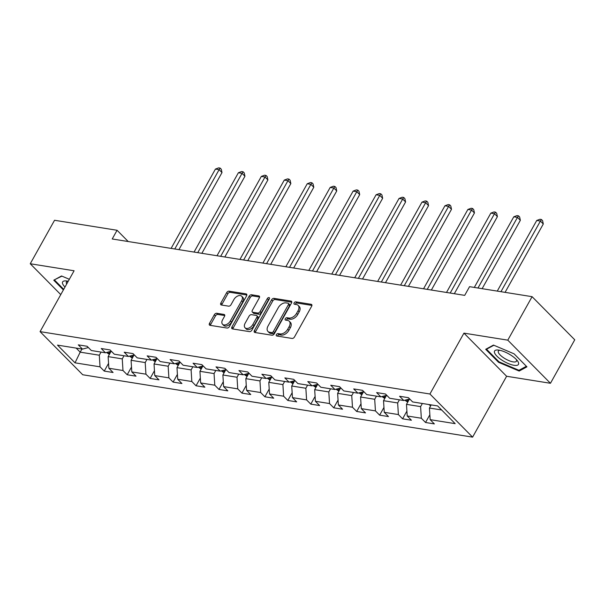 <?xml version="1.0" encoding="UTF-8"?>
<svg xmlns="http://www.w3.org/2000/svg" width="605" height="605" viewBox="0 0 605 605"><rect width="100%" height="100%" fill="white"/><g stroke="black" fill="none" stroke-linecap="round" stroke-linejoin="round"><path stroke-width="0.91" d="M276.394 334.633A1.444 0.907 -44.7 0 0 276.379 335.813A1.444 0.907 -44.7 0 0 276.735 335.994L292.079 338.445A2.065 1.301 -44.7 0 0 294.476 336.97L311.651 306.243A2.065 1.301 -44.7 0 0 311.681 304.557A2.065 1.301 -44.7 0 0 311.159 304.307L295.815 301.85A1.444 0.907 -44.7 0 0 294.136 302.886A1.444 0.907 -44.7 0 0 294.121 304.065A1.444 0.907 -44.7 0 0 294.484 304.239L296.465 304.557A6.617 4.152 -44.7 0 1 298.121 305.366A6.617 4.152 -44.7 0 1 298.038 310.758L296.609 313.322A6.617 4.152 -44.7 0 1 288.933 318.041L286.944 317.723A1.444 0.907 -44.7 0 0 285.265 318.759A1.444 0.907 -44.7 0 0 285.25 319.939A1.444 0.907 -44.7 0 0 285.613 320.113L287.594 320.431A6.617 4.152 -44.7 0 1 289.25 321.24A6.617 4.152 -44.7 0 1 289.167 326.632L287.73 329.196A6.617 4.152 -44.7 0 1 280.062 333.922L278.073 333.605A1.444 0.907 -44.7 0 0 276.394 334.633M289.25 321.24L290.4 322.404A6.617 4.152 -44.7 0 1 290.317 327.804L288.887 330.36A6.617 4.152 -44.7 0 1 281.212 335.087L279.223 334.769A1.444 0.907 -44.7 0 0 277.551 335.798A1.444 0.907 -44.7 0 0 277.415 336.1M311.93 305.412L296.972 303.014A1.444 0.907 -44.7 0 0 295.293 304.05A1.444 0.907 -44.7 0 0 295.157 304.345M298.121 305.366L299.271 306.531A6.617 4.152 -44.7 0 1 299.188 311.923L297.758 314.487A6.617 4.152 -44.7 0 1 290.082 319.213L288.101 318.895A1.444 0.907 -44.7 0 0 286.422 319.924A1.444 0.907 -44.7 0 0 286.286 320.226M216.711 313.277A2.065 1.301 -44.7 0 0 214.314 314.751L209.496 323.373A2.065 1.301 -44.7 0 0 209.474 325.059A2.065 1.301 -44.7 0 0 209.988 325.316L227.026 328.039A2.065 1.301 -44.7 0 0 229.424 326.564L246.598 295.837A2.065 1.301 -44.7 0 0 246.621 294.151A2.065 1.301 -44.7 0 0 246.106 293.894L229.068 291.171A2.065 1.301 -44.7 0 0 226.671 292.646L220.848 303.06A2.065 1.301 -44.7 0 0 220.825 304.746A2.065 1.301 -44.7 0 0 221.339 304.996L228.629 306.168A2.065 1.301 -44.7 0 0 231.027 304.686L233.916 299.528A5.528 3.471 -44.7 0 1 241.713 296.253A5.528 3.471 -44.7 0 1 241.645 300.761L230.339 320.99A5.528 3.471 -44.7 0 1 222.542 324.265A5.528 3.471 -44.7 0 1 222.61 319.758L224.493 316.385A2.065 1.301 -44.7 0 0 224.523 314.698A2.065 1.301 -44.7 0 0 224.009 314.441L216.711 313.277L217.868 314.441A2.065 1.301 -44.7 0 0 215.471 315.916L210.653 324.537A2.065 1.301 -44.7 0 0 210.374 325.377M74.09 270.768L30.25 263.75L54.548 220.273L117.075 230.278L112.212 238.975L464.7 295.369L469.563 286.672L532.09 296.677L507.784 340.154L463.944 333.136L429.928 394.006L40.074 331.631L74.09 270.768M254.41 330.557A2.065 1.301 -44.7 0 0 254.38 332.243A2.065 1.301 -44.7 0 0 254.894 332.5L271.932 335.223A2.065 1.301 -44.7 0 0 274.337 333.748L291.504 303.022A2.065 1.301 -44.7 0 0 291.534 301.335A2.065 1.301 -44.7 0 0 291.02 301.086L273.974 298.356A2.065 1.301 -44.7 0 0 271.577 299.83L254.41 330.557L255.56 331.721A2.065 1.301 -44.7 0 0 255.28 332.561M249.479 331.631L232.441 328.908A2.065 1.301 -44.7 0 1 231.927 328.651A2.065 1.301 -44.7 0 1 231.949 326.965L249.124 296.238A2.065 1.301 -44.7 0 1 251.521 294.764L258.811 295.928A2.065 1.301 -44.7 0 1 259.333 296.185A2.065 1.301 -44.7 0 1 259.303 297.872L252.338 310.327A2.065 1.301 -44.7 0 0 252.315 312.014A2.065 1.301 -44.7 0 0 252.829 312.271L257.67 313.042A2.065 1.301 -44.7 0 0 260.067 311.567L267.319 298.59A1.444 0.907 -44.7 0 1 269.354 297.736A1.444 0.907 -44.7 0 1 269.338 298.915L251.877 330.156A2.065 1.301 -44.7 0 1 249.479 331.631M429.928 394.006L472.596 437.135L82.734 374.76L40.074 331.631M108.552 363.371L104.242 371.092L113.067 372.498L108.862 368.248L122.981 370.502L127.194 374.76L136.019 376.174L131.807 371.916L145.934 374.177L150.138 378.435L158.971 379.842L154.759 375.592L168.886 377.853L173.09 382.103L181.916 383.517L177.711 379.259L191.83 381.521L196.043 385.778L204.868 387.185L200.656 382.935L214.783 385.196L218.987 389.446L227.82 390.86L223.608 386.603L237.735 388.864L241.94 393.121L250.765 394.528L246.56 390.278L260.679 392.539L264.892 396.789L273.717 398.203L269.512 393.946L283.632 396.207L287.844 400.465L296.669 401.871L292.457 397.621L306.584 399.882L310.788 404.132L319.621 405.547L315.409 401.289L329.536 403.55L333.741 407.808L342.566 409.214L338.361 404.964L352.481 407.226L356.693 411.476L365.518 412.89L361.306 408.632L375.433 410.893L379.637 415.151L388.47 416.558L384.258 412.308L398.385 414.569L402.59 418.819L411.415 420.233L407.21 415.975L421.33 418.236L425.542 422.494L434.367 423.908L430.163 419.651L455.172 423.651L437.642 405.932L412.633 401.932L408.42 397.682L399.595 396.267L403.807 400.518L409.668 398.937M104.242 371.092L100.029 366.834L75.02 362.834L57.498 345.115L82.507 349.115L78.295 344.865L87.12 346.272L91.332 350.529L105.451 352.791L101.247 348.533L110.072 349.947L114.284 354.197L128.404 356.458L124.199 352.208L133.024 353.615L137.229 357.873L151.356 360.134L147.144 355.876L155.977 357.29L160.181 361.54L174.308 363.802L170.096 359.551L178.921 360.958L183.133 365.216L197.253 367.477L193.048 363.219L201.873 364.634L206.086 368.884L220.205 371.145L216 366.895L224.826 368.301L229.03 372.559L243.157 374.82L238.945 370.562L247.77 371.977L251.982 376.227L266.109 378.488L261.897 374.238L270.722 375.644L274.935 379.902L289.054 382.163L284.849 377.906L293.675 379.32L297.879 383.578L312.006 385.831L307.794 381.581L316.627 382.988L320.832 387.245L334.958 389.507L330.746 385.249L339.571 386.663L343.784 390.921L357.903 393.174L353.698 388.924L362.524 390.331L366.736 394.589L380.855 396.85L376.65 392.592L385.476 394.006L389.68 398.264L403.807 400.518M124.01 355.755L122.255 358.886L108.136 356.625L111.139 351.255M108.136 356.625L108.862 368.248M122.255 358.886L122.981 370.502M105.451 352.791L111.32 351.202M146.954 359.43L145.208 362.561L131.081 360.3L134.091 354.923M131.081 360.3L131.807 371.916M145.208 362.561L145.934 374.177M128.404 356.458L134.272 354.878M169.907 363.098L168.16 366.229L154.033 363.968L157.035 358.599M154.033 363.968L154.759 375.592M168.16 366.229L168.886 377.853M151.356 360.134L157.217 358.546M192.859 366.774L191.104 369.905L176.985 367.643L179.987 362.266M176.985 367.643L177.711 379.259M191.104 369.905L191.83 381.521M174.308 363.802L180.169 362.221M215.804 370.441L214.057 373.572L199.937 371.311L202.94 365.942M199.937 371.311L200.656 382.935M214.057 373.572L214.783 385.196M197.253 367.477L203.121 365.889M238.756 374.117L237.009 377.248L222.882 374.987L225.884 369.61M222.882 374.987L223.608 386.603M237.009 377.248L237.735 388.864M220.205 371.145L226.073 369.564M261.708 377.785L259.961 380.916L245.834 378.654L248.837 373.285M245.834 378.654L246.56 390.278M259.961 380.916L260.679 392.539M243.157 374.82L249.018 373.232M284.66 381.46L282.906 384.591L268.786 382.33L271.789 376.96M268.786 382.33L269.512 393.946M282.906 384.591L283.632 396.207M266.109 378.488L271.97 376.907M307.605 385.128L305.858 388.259L291.731 385.998L294.741 380.628M291.731 385.998L292.457 397.621M305.858 388.259L306.584 399.882M289.054 382.163L294.922 380.583M330.557 388.803L328.81 391.934L314.683 389.673L317.685 384.304M314.683 389.673L315.409 401.289M328.81 391.934L329.536 403.55M312.006 385.831L317.867 384.251M353.509 392.471L351.755 395.602L337.635 393.341L340.638 387.971M337.635 393.341L338.361 404.964M351.755 395.602L352.481 407.226M334.958 389.507L340.819 387.926M376.461 396.146L374.707 399.277L360.588 397.016L363.59 391.647M360.588 397.016L361.306 408.632M374.707 399.277L375.433 410.893M357.903 393.174L363.771 391.594M399.406 399.814L397.659 402.945L383.532 400.692L386.534 395.315M383.532 400.692L384.258 412.308M397.659 402.945L398.385 414.569M380.855 396.85L386.724 395.269M422.358 403.49L420.611 406.62L406.484 404.359L409.487 398.99M406.484 404.359L407.21 415.975M420.611 406.62L421.33 418.236M441.65 409.986L429.437 408.035L431.183 404.904M429.437 408.035L430.163 419.651M463.944 333.136L506.612 376.265L550.452 383.283L507.784 340.154M550.452 383.283L574.75 339.798L532.09 296.677M30.25 263.75L60.765 294.605M506.612 376.265L472.596 437.135M128.207 241.531L117.075 230.278M81.932 349.024L80.185 352.155L99.311 355.218L101.058 352.087M76.177 348.102L80.185 352.155L75.02 362.834M99.311 355.218L100.029 366.834M82.507 349.115L88.368 347.535M429.852 414.773L425.542 422.494M406.908 411.105L402.59 418.819M383.956 407.43L379.637 415.151M361.003 403.762L356.693 411.476M338.059 400.086L333.741 407.808M315.107 396.411L310.788 404.132M292.154 392.743L287.844 400.465M269.202 389.068L264.892 396.789M246.258 385.4L241.94 393.121M223.305 381.725L218.987 389.446M200.353 378.057L196.043 385.778M177.401 374.382L173.09 382.103M154.457 370.714L150.138 378.435M131.504 367.038L127.194 374.76M493.468 345.077L485.694 349.304L498.543 362.289L519.166 371.054L526.94 366.834L514.091 353.842L493.468 345.077M69.325 279.283L61.536 275.971L53.762 280.198L63.381 289.924M519.861 369.814L519.166 371.054M498.875 361.699L498.543 362.289M291.784 302.19L275.131 299.52A2.065 1.301 -44.7 0 0 272.734 300.995L255.56 331.721M271.683 332.576A1.444 0.907 -44.7 0 0 273.362 331.548L288.434 304.572A1.444 0.907 -44.7 0 0 288.456 303.392A1.444 0.907 -44.7 0 0 288.093 303.218L285.999 302.886A6.617 4.152 -44.7 0 0 278.323 307.605L268.023 326.042A6.617 4.152 -44.7 0 0 267.939 331.434A6.617 4.152 -44.7 0 0 269.588 332.243L271.683 332.576L272.84 333.748A1.444 0.907 -44.7 0 0 274.519 332.712L273.362 331.548M288.456 303.392L289.606 304.565A1.444 0.907 -44.7 0 1 289.591 305.744L274.519 332.712M267.939 331.434L269.089 332.599A6.617 4.152 -44.7 0 0 270.745 333.408L269.588 332.243M272.84 333.748L270.745 333.408M259.583 297.032L252.678 295.928A2.065 1.301 -44.7 0 0 250.281 297.403L233.107 328.129A2.065 1.301 -44.7 0 0 232.827 328.969M252.315 312.014L253.465 313.178A2.065 1.301 -44.7 0 0 253.987 313.435L258.819 314.207A2.065 1.301 -44.7 0 0 261.216 312.732L268.469 299.755L267.319 298.59M269.346 298.9A1.444 0.907 -44.7 0 0 268.469 299.755M245.116 323.259A5.528 3.471 -44.7 0 0 245.04 327.766A5.528 3.471 -44.7 0 0 252.837 324.499L256.822 317.368A2.065 1.301 -44.7 0 0 256.845 315.681A2.065 1.301 -44.7 0 0 256.331 315.432L251.491 314.66A2.065 1.301 -44.7 0 0 249.094 316.135L245.116 323.259M245.04 327.766L246.197 328.938A5.528 3.471 -44.7 0 0 253.994 325.664L252.837 324.499M256.845 315.681L258.002 316.854A2.065 1.301 -44.7 0 1 257.972 318.532L253.994 325.664M224.773 315.545L217.868 314.441M222.542 324.265L223.691 325.429A5.528 3.471 -44.7 0 0 231.488 322.155L230.339 320.99M241.713 296.253L242.862 297.418A5.528 3.471 -44.7 0 1 242.794 301.925L231.488 322.155M246.878 295.006L230.218 292.336A2.065 1.301 -44.7 0 0 227.82 293.811L222.005 304.224A2.065 1.301 -44.7 0 0 221.725 305.064M428.756 404.511L430.677 405.811M505.084 292.351L543.298 223.986L540.416 221.067L536.733 220.477L497.265 291.103M500.948 291.693L540.416 221.067L541.437 219.509L542.594 220.674L543.298 223.986M536.733 220.477L539.97 219.267L541.437 219.509M494.482 352.609A13.696 4.454 -150.8 0 0 508.223 363.514A13.696 4.454 -150.8 0 0 518.538 362.834A13.696 4.454 -150.8 0 0 517.404 360.769A13.696 4.454 -150.8 0 0 498.202 350.038A13.696 4.454 -150.8 0 0 494.482 352.609M499.889 350.303A10.368 3.373 -150.8 0 0 498.346 351.074A10.368 3.373 -150.8 0 0 498.293 352.261A10.368 3.373 -150.8 0 0 507.217 359.846A10.368 3.373 -150.8 0 0 516.451 361.193A10.368 3.373 -150.8 0 0 516.504 360.005A10.368 3.373 -150.8 0 0 516.299 359.476M526.38 366.275L518.961 370.305L498.981 361.813L486.533 349.229L493.861 345.243M486.836 348.684L486.533 349.229M68.221 281.264A13.696 4.454 -150.8 0 0 67.087 281.038A13.696 4.454 -150.8 0 0 66.27 280.932A13.696 4.454 -150.8 0 0 64.985 287.057M54.904 279.578L61.929 276.137M63.714 289.334L54.601 280.123M67.957 281.204A10.368 3.373 -150.8 0 0 66.414 281.968A10.368 3.373 -150.8 0 0 66.716 283.964M407.725 402.143L405.388 400.555A5.581 3.948 -80.9 0 1 405.078 400.177M482.132 288.683L520.345 220.311L517.464 217.399L513.789 216.809L474.312 287.428M409.033 399.807A5.581 3.948 -80.9 0 1 408.821 399.164M407.286 399.58A5.581 3.948 99.1 0 0 407.437 399.913L408.466 400.82M477.995 288.018L517.464 217.399L518.485 215.834L519.642 216.998L520.345 220.311M513.789 216.809L517.018 215.599L518.485 215.834M384.772 398.468L382.443 396.888A5.581 3.948 -80.9 0 1 382.126 396.509M454.325 293.705L497.393 216.643L494.512 213.724L490.836 213.134L446.505 292.457M386.081 396.131A5.581 3.948 -80.9 0 1 385.869 395.496M384.341 395.912A5.581 3.948 99.1 0 0 384.493 396.245L385.514 397.152M450.188 293.039L494.512 213.724L495.54 212.166L496.69 213.331L497.393 216.643M490.836 213.134L494.066 211.924L495.54 212.166M361.82 394.8L359.491 393.212A5.581 3.948 -80.9 0 1 359.173 392.834M431.373 290.037L474.449 212.968L471.56 210.056L467.884 209.466L423.553 288.782M363.129 392.464A5.581 3.948 -80.9 0 1 362.917 391.821M361.389 392.237A5.581 3.948 99.1 0 0 361.54 392.569L362.561 393.477M427.236 289.371L471.56 210.056L472.588 208.491L473.738 209.655L474.449 212.968M467.884 209.466L471.113 208.256L472.588 208.491M338.876 391.125L336.539 389.544A5.581 3.948 -80.9 0 1 336.221 389.166M408.428 286.362L451.496 209.3L448.615 206.381L444.932 205.791L400.608 285.114M340.184 388.788A5.581 3.948 -80.9 0 1 339.972 388.153M338.437 388.569A5.581 3.948 99.1 0 0 338.588 388.902L339.609 389.809M404.284 285.696L448.615 206.381L449.636 204.823L450.793 205.987L451.496 209.3M444.932 205.791L448.169 204.581L449.636 204.823M315.923 387.457L313.587 385.869A5.581 3.948 -80.9 0 1 313.277 385.491M385.476 282.694L428.544 205.624L425.663 202.713L421.988 202.123L377.656 281.438M317.232 385.12A5.581 3.948 -80.9 0 1 317.02 384.477M315.492 384.893A5.581 3.948 99.1 0 0 315.636 385.226L316.665 386.134M381.332 282.028L425.663 202.713L426.691 201.147L427.841 202.312L428.544 205.624M421.988 202.123L425.217 200.913L426.691 201.147M292.971 383.782L290.642 382.194A5.581 3.948 -80.9 0 1 290.324 381.823M362.524 279.018L405.592 201.957L402.711 199.037L399.035 198.448L354.704 277.771M294.28 381.445A5.581 3.948 -80.9 0 1 294.068 380.81M292.54 381.218A5.581 3.948 99.1 0 0 292.691 381.558L293.712 382.466M358.387 278.353L402.711 199.037L403.739 197.472L404.889 198.644L405.592 201.957M399.035 198.448L402.264 197.238L403.739 197.472M270.027 380.114L267.69 378.526A5.581 3.948 -80.9 0 1 267.372 378.148M339.571 275.343L382.647 198.281L379.766 195.37L376.083 194.78L331.759 274.095M271.327 377.777A5.581 3.948 -80.9 0 1 271.123 377.134M269.588 377.55A5.581 3.948 99.1 0 0 269.739 377.883L270.76 378.791M335.435 274.685L379.766 195.37L380.787 193.804L381.944 194.969L382.647 198.281M376.083 194.78L379.32 193.57L380.787 193.804M247.074 376.439L244.738 374.85A5.581 3.948 -80.9 0 1 244.428 374.472M316.627 271.675L359.695 194.606L356.814 191.694L353.138 191.104L308.807 270.427M248.383 374.102A5.581 3.948 -80.9 0 1 248.171 373.466M246.636 373.875A5.581 3.948 99.1 0 0 246.787 374.215L247.816 375.115M312.482 271.01L356.814 191.694L357.835 190.129L358.992 191.301L359.695 194.606M353.138 191.104L356.368 189.894L357.835 190.129M224.122 372.771L221.793 371.183A5.581 3.948 -80.9 0 1 221.475 370.804M293.675 268L336.743 190.938L333.862 188.026L330.186 187.437L285.855 266.752M225.431 370.426A5.581 3.948 -80.9 0 1 225.219 369.791M223.691 370.207A5.581 3.948 99.1 0 0 223.842 370.54L224.863 371.447M289.53 267.342L333.862 188.026L334.89 186.461L336.04 187.626L336.743 190.938M330.186 187.437L333.416 186.227L334.89 186.461M201.17 369.095L198.841 367.507A5.581 3.948 -80.9 0 1 198.523 367.129M270.722 264.332L313.798 187.263L310.909 184.351L307.234 183.761L262.903 263.084M202.478 366.759A5.581 3.948 -80.9 0 1 202.267 366.123M200.739 366.532A5.581 3.948 99.1 0 0 200.89 366.872L201.911 367.772M266.586 263.667L310.909 184.351L311.938 182.786L313.087 183.958L313.798 187.263M307.234 183.761L310.463 182.551L311.938 182.786M178.225 365.428L175.889 363.839A5.581 3.948 -80.9 0 1 175.571 363.461M247.778 260.657L290.846 183.595L287.965 180.683L284.282 180.093L239.958 259.409M179.534 363.083A5.581 3.948 -80.9 0 1 179.322 362.448M177.787 362.864A5.581 3.948 99.1 0 0 177.938 363.197L178.959 364.104M243.633 259.999L287.965 180.683L288.986 179.118L290.143 180.282L290.846 183.595M284.282 180.093L287.519 178.883L288.986 179.118M155.273 361.752L152.936 360.164A5.581 3.948 -80.9 0 1 152.626 359.786M224.826 256.989L267.894 179.919L265.013 177.008L261.337 176.418L217.006 255.734M156.582 359.415A5.581 3.948 -80.9 0 1 156.37 358.78M154.842 359.188A5.581 3.948 99.1 0 0 154.986 359.529L156.014 360.429M220.681 256.323L265.013 177.008L266.041 175.442L267.191 176.615L267.894 179.919M261.337 176.418L264.566 175.208L266.041 175.442M132.321 358.084L129.992 356.496A5.581 3.948 -80.9 0 1 129.674 356.118M201.873 253.313L244.942 176.252L242.06 173.34L238.385 172.75L194.054 252.066M133.629 355.74A5.581 3.948 -80.9 0 1 133.418 355.105M131.89 355.521A5.581 3.948 99.1 0 0 132.041 355.853L133.062 356.761M197.737 252.656L242.06 173.34L243.089 171.775L244.238 172.939L244.942 176.252M238.385 172.75L241.614 171.54L243.089 171.775M109.376 354.409L107.04 352.821A5.581 3.948 -80.9 0 1 106.722 352.443M178.921 249.646L221.997 172.576L219.116 169.665L215.433 169.075L171.109 248.39M110.677 352.072A5.581 3.948 -80.9 0 1 110.473 351.437M108.938 351.845A5.581 3.948 99.1 0 0 109.089 352.186L110.11 353.086M174.785 248.98L219.116 169.665L220.137 168.099L221.294 169.264L221.997 172.576M215.433 169.075L218.67 167.865L220.137 168.099M281.212 335.087L280.062 333.922M288.887 330.36L287.73 329.196M290.317 327.804L289.167 326.632M288.101 318.895L286.944 317.723M290.082 319.213L288.933 318.041M297.758 314.487L296.609 313.322M299.188 311.923L298.038 310.758M296.972 303.014L295.815 301.85M311.923 305.079L311.159 304.307M279.223 334.769L278.073 333.605M272.734 300.995L271.577 299.83M275.131 299.52L273.974 298.356M291.776 301.857L291.02 301.086M289.591 305.744L288.434 304.572M233.107 328.129L231.949 326.965M250.281 297.403L249.124 296.238M252.678 295.928L251.521 294.764M259.575 296.7L258.811 295.928M253.987 313.435L252.829 312.271M258.819 314.207L257.67 313.042M261.216 312.732L260.067 311.567M257.972 318.532L256.822 317.368M224.765 315.213L224.009 314.441M242.794 301.925L241.645 300.761M222.005 304.224L220.848 303.06M227.82 293.811L226.671 292.646M230.218 292.336L229.068 291.171M246.87 294.673L246.106 293.894M210.653 324.537L209.496 323.373M215.471 315.916L214.314 314.751M405.486 400.623L408.322 401.077M407.687 399.474L407.437 399.913M382.534 396.948L385.37 397.402M384.735 395.799L384.493 396.245M359.582 393.28L362.418 393.734M361.79 392.131L361.54 392.569M336.637 389.605L339.473 390.059M338.838 388.455L338.588 388.902M313.685 385.937L316.521 386.391M315.886 384.788L315.636 385.226M290.733 382.262L293.569 382.715M292.933 381.112L292.691 381.558M267.781 378.594L270.624 379.048M269.989 377.444L269.739 377.883M244.836 374.918L247.672 375.372M247.037 373.769L246.787 374.215M221.884 371.251L224.72 371.704M224.084 370.101L223.842 370.54M198.932 367.575L201.768 368.029M201.14 366.426L200.89 366.872M175.987 363.9L178.823 364.361M178.188 362.758L177.938 363.197M153.035 360.232L155.871 360.686M155.235 359.083L154.986 359.529M130.083 356.557L132.918 357.01M132.283 355.415L132.041 355.853M107.13 352.889L109.966 353.343M109.339 351.739L109.089 352.186"/></g></svg>
